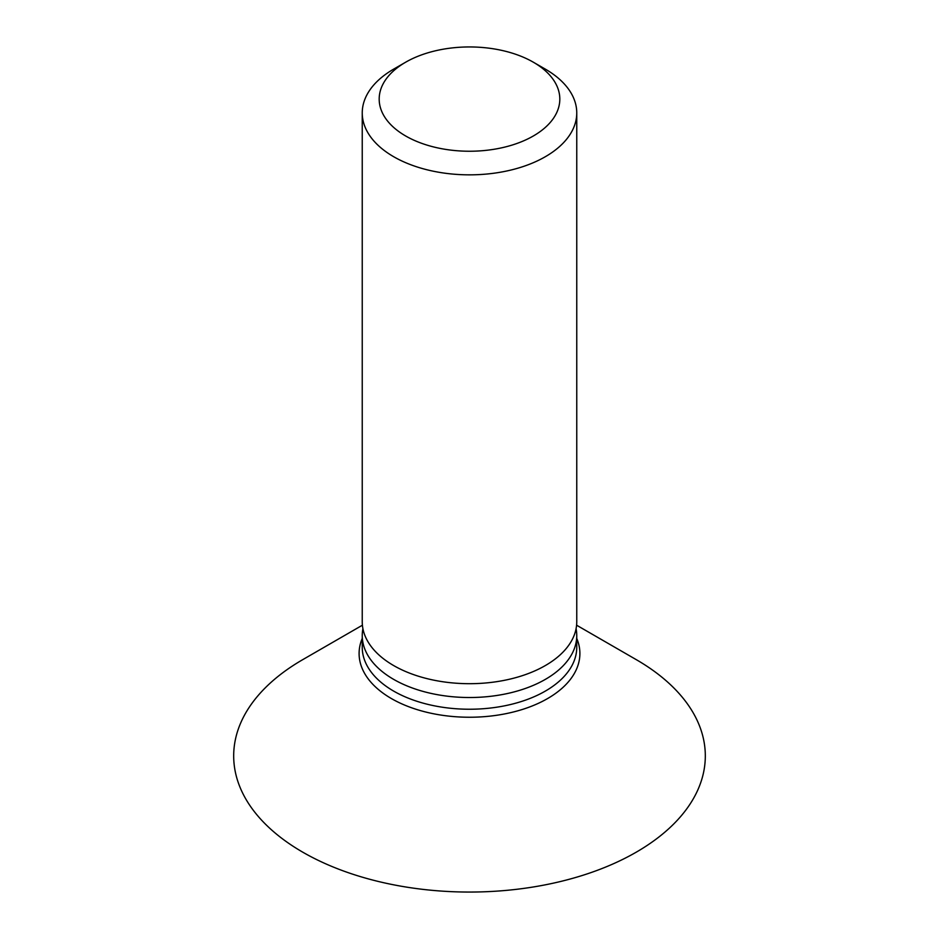 <?xml version="1.0" encoding="UTF-8"?>
<svg xmlns="http://www.w3.org/2000/svg" width="939" height="939" viewBox="0 0 939 939"><rect width="100%" height="100%" fill="white"/><g stroke="black" fill="none" stroke-linecap="round" stroke-linejoin="round"><path stroke-width="1.41" d="M362.243 112.926L362.243 621.771A107.257 61.927 0 0 0 393.664 665.563A107.257 61.927 0 0 0 510.546 678.979A107.257 61.927 0 0 0 576.757 621.771L576.757 112.926A107.257 61.927 180 0 1 510.546 170.135A107.257 61.927 180 0 1 393.664 156.707A107.257 61.927 180 0 1 362.243 112.926A107.257 61.927 180 0 1 393.652 69.134L405.636 62.22A90.32 52.15 180 0 1 533.364 62.22L533.364 62.22A90.32 52.15 180 0 1 533.364 135.967A90.32 52.15 180 0 1 405.636 135.967A90.32 52.15 180 0 1 405.636 62.22M545.348 69.134L533.364 62.22L545.336 69.134A107.257 61.927 180 0 1 545.348 69.134A107.257 61.927 180 0 1 576.757 112.926M362.912 628.684A107.257 61.927 0 0 0 362.243 635.597A107.257 61.927 0 0 0 393.664 679.378A107.257 61.927 0 0 0 510.546 692.806A107.257 61.927 0 0 0 576.757 635.597A107.257 61.927 0 0 0 576.088 628.684M362.407 625.198L302.757 659.636A235.806 136.143 0 0 0 302.757 852.178A235.806 136.143 0 0 0 636.243 852.178A235.806 136.143 0 0 0 636.243 659.636L576.593 625.198L636.243 659.636M362.243 635.597L362.243 647.311A107.257 61.927 0 0 0 393.664 691.104A107.257 61.927 0 0 0 510.546 704.52A107.257 61.927 0 0 0 576.757 647.311L576.757 635.597M576.757 638.414A110.403 63.735 180 0 1 523.61 709.062A110.403 63.735 180 0 1 391.434 698.581A110.403 63.735 180 0 1 362.243 638.414"/></g></svg>

